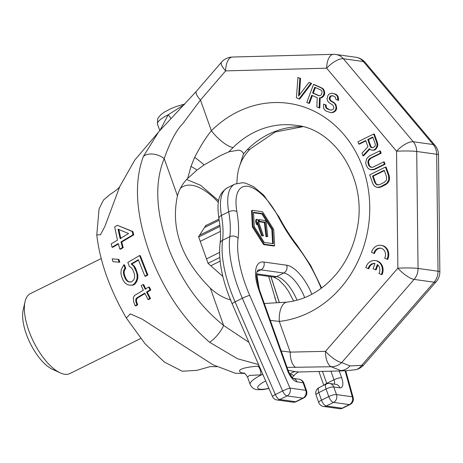 <?xml version="1.0" encoding="UTF-8"?>
<svg xmlns="http://www.w3.org/2000/svg" width="463" height="463" viewBox="0 0 463 463"><rect width="100%" height="100%" fill="white"/><g stroke="black" fill="none" stroke-linecap="round" stroke-linejoin="round"><path stroke-width="0.69" d="M435.023 145.434A14.862 5.66 -40.1 0 0 433.229 144.543L363.351 61.515L343.372 58.732L413.251 141.759L433.229 144.543A14.862 12.999 97.9 0 1 436.69 154.266L416.712 151.476L418.048 268.442L438.027 271.231A14.862 12.999 97.9 0 1 434.086 282.199L361.696 365.365L349.993 365.938A14.862 12.999 97.9 0 1 340.722 370.527L345.861 370.794L355.364 369.729A14.862 14.862 0 0 0 363.814 364.885L436.198 281.724A14.862 14.862 0 0 0 439.85 271.798L438.513 154.833A14.862 14.862 0 0 0 435.023 145.434L365.145 62.401A14.862 14.862 0 0 0 355.827 57.256A14.862 12.999 97.9 0 1 363.351 61.515A14.862 5.66 -40.1 0 1 365.145 62.401M436.198 281.724A14.862 4.306 41 0 1 434.086 282.199L414.107 279.415L341.717 362.575L349.993 365.938M345.861 370.794L299.225 371.986L295.4 371.72A8.919 7.796 -82.1 0 0 290.399 373.878L289.624 373.786M244.036 373.109A8.919 7.796 -82.1 0 0 243.306 373.085L244.227 373.19M244.597 373.392L235.476 373.294L212.986 364.775L142.06 319.071L130.3 313.862L126.353 318.046C109.777 289.416 99.915 261.722 96.773 234.967L99.088 208.767L103.504 200.022L109.853 194.587C116.398 190.334 119.801 187.434 120.062 185.883M243.306 373.085C238.792 372.628 233.757 368.149 257.879 366.146L259.239 366.129M288.055 370.215L295.4 371.72M258.562 364.572L237.392 358.709L209.56 342.232C184.615 320.755 165.181 292.512 151.251 257.497C136.024 216.997 133.408 183.296 143.391 156.401L158.485 132.129L134.82 160.03L119.836 186.381L104.841 226.581L100.465 234.718L96.773 234.967M221.511 62.181A14.862 4.277 40.8 0 0 225.626 70.897A14.862 7.13 88.5 0 1 232.362 57.036A14.862 14.862 0 0 0 221.511 62.181L196.347 91.344L158.838 131.706M340.722 370.527L331.091 366.737A14.862 7.136 -91.2 0 1 325.489 351.348A14.862 4.306 -139 0 0 341.717 362.575A14.862 13.664 129 0 1 331.091 366.737L287.06 367.414M119.824 249.094L120.559 249.198L123.251 247.612L121.717 242.027L133.772 234.88L132.893 231.535L117.313 225.302L114.697 226.899L117.457 240.17L111.23 243.879L112.052 247.219L118.296 243.509L119.824 249.094L122.516 247.508L120.976 241.923L133.031 234.776L132.146 231.431L117.313 225.302M112.052 247.219L112.793 247.323L118.418 243.984M113.036 261.67L119.819 262.237L118.898 259.425L118.169 259.326L112.168 258.863L113.036 261.67L119.089 262.139L118.169 259.326M130.144 282.089L128.94 281.863L127.319 280.676L125.924 278.662L124.553 275.248L124.125 272.713L124.379 270.485L125.762 268.297L124.53 264.905L123.8 264.801L121.219 269.744L120.924 273.367L121.572 276.469L122.944 279.884L124.576 282.471L127.146 284.531L129.686 285.185L132.43 285.011L134.212 283.952L135.948 281.481L136.996 278.709L137.141 275.063L136.423 271.955L133.535 265.97L131.127 263.933L138.339 259.708L144.896 276.191L147.13 274.872L139.577 255.559L127.857 262.423L129.293 266.381L131.498 267.857L132.823 269.865L134.177 273.274L134.658 275.815L134.478 278.055L133.616 279.993L131.619 281.886L128.199 281.759L126.578 280.578L125.189 278.558L123.824 275.149L123.395 272.614L123.65 270.386L125.027 268.193L123.8 264.801M129.686 285.185L133.17 285.11L134.959 284.056L136.689 281.585L137.737 278.813L137.876 275.167L135.804 268.644L134.264 266.075L131.862 264.032L138.501 260.142M144.896 276.191L145.631 276.295L147.871 274.97L140.306 255.663L139.577 255.559M135.127 305.748L136.874 304.683L135.792 301.517L135.781 299.254L136.811 297.877L144.745 293.096L147.969 299.457L149.723 298.392L146.511 292.037L150.041 289.913L148.664 287.037L145.116 289.161L142.969 284.566L141.186 285.625L143.345 290.22L134.496 295.521L133.298 297.738L133.738 302.003L135.127 305.748L135.914 305.852L137.656 304.793L136.562 301.627L136.55 299.358L137.575 297.987L144.96 293.536M147.969 299.457L148.75 299.567L150.498 298.502L147.269 292.141L150.799 290.023L149.416 287.141L148.664 287.037M145.874 289.265L143.715 284.67L142.969 284.566M120.872 238.688L118.8 229.272M244.429 373.149L243.868 373.045C244.308 372.651 245.54 374.011 247.566 377.125L249.354 375.464L262.967 374.712M247.566 377.125L250.211 384.562A23.775 5.903 -19.6 0 1 260.953 375.111A8.919 4.37 88.6 0 0 257.879 366.146M299.364 371.98C298.78 371.43 296.974 372.622 293.947 375.551L290.399 373.878M159.978 130.381L168.243 114.743L184.338 104.54M170.76 118.655A8.919 2.662 40.6 0 0 168.243 114.743A23.775 5.903 160.4 0 0 157.495 124.188L159.781 130.607M216.759 366.713L210.3 366.586L196.943 370.354L182.318 371.245L164.423 362.112L145.087 343.789L126.353 318.046M230.95 299.978C223.849 298.184 216.985 294.271 210.37 288.246C181.502 259.268 170.529 228.444 177.445 195.785C179.465 188.904 182.873 183.122 187.671 178.44L197.03 170.043L204.05 164.961L220.544 155.539L228.855 151.835L238.694 150.11C241.182 150.556 242.78 151.812 243.492 153.878L247.364 149.543A89.162 77.981 97.9 0 1 302.547 126.694M295.712 367.443A14.862 7.136 -91.2 0 1 290.214 352.111L279.287 321.426A20.806 9.845 -96.4 0 1 286.95 302.142L264.298 303.496M279.287 321.426L270.305 320.361M232.362 57.036L333.401 54.333A14.862 7.13 88.5 0 0 326.664 68.194L396.542 151.222A14.862 1.227 179.3 0 1 416.712 151.476A14.862 12.999 97.9 0 0 413.251 141.759A14.862 5.66 139.9 0 0 396.542 151.222L397.879 268.187A14.862 4.306 -139 0 0 414.107 279.415A14.862 12.999 97.9 0 0 418.048 268.442A14.862 1.227 179.3 0 0 397.879 268.187L325.489 351.348L290.214 352.111L281.209 350.989M248.92 342.371L223.612 325.443L210.37 288.246M143.391 156.401A14.862 9.717 21.8 0 1 164.197 158.583C170.089 141.875 176.293 130.225 182.816 123.633L200.462 100.054L225.626 70.897L326.664 68.194A14.862 5.66 139.9 0 1 343.372 58.732A14.862 12.999 97.9 0 0 335.849 54.472L355.827 57.256M187.671 178.44L190.976 166.466L194.639 157.356C200.612 145.903 206.197 137.031 211.388 130.745A20.806 6.621 45.2 0 0 233.092 147.552A89.162 77.981 97.9 0 1 295.597 125.323C333.858 128.326 367.541 177.74 357.309 227.999C354.079 245.436 347.186 260.657 336.63 273.656C322.451 290.376 305.893 299.874 286.95 302.142M228.855 151.835L233.092 147.552M268.679 276.382L276.486 302.704M243.492 153.878L238.439 169.753L237.386 175.668L236.825 183.319M355.364 369.729A14.862 11.482 79.3 0 0 361.696 365.365A14.862 4.306 41 0 0 363.814 364.885M209.56 342.232A14.862 4.462 -51.3 0 0 223.612 325.443C200.41 306.963 182.364 282.025 169.475 250.639C155.881 213.952 154.121 183.267 164.197 158.589L177.445 195.785M196.347 91.344A14.862 4.277 40.8 0 0 200.462 100.054L211.388 130.745A109.968 96.177 97.9 0 1 362.894 167.878A109.968 96.177 97.9 0 1 279.287 321.42M365.874 140.914L359.415 144.109L358.703 144.01L365.735 140.532L367.958 146.771L361.973 153.195L362.888 155.765L363.6 155.863L369.844 149.057M362.888 155.765L369.416 148.646L370.608 149.78L372.339 150.22L374.185 150.191L375.528 149.526L377.351 146.898L377.831 144.931L377.513 142.928L374.37 134.114L373.658 134.015L357.916 141.811L358.703 144.01M370.597 169.661L372.912 169.834L374.712 169.371L385.094 164.232L384.313 162.027L383.595 161.928L373.219 167.068L371.748 167.363L369.416 166.356L368.56 165.054L367.848 161.952L368.866 159.284L370.076 158.253L380.459 153.114L379.672 150.909L369.295 156.048L366.673 158.647L365.706 162.577L366.025 164.579L367.541 167.722L368.733 168.856L370.597 169.661L374 169.273L384.383 164.133L383.595 161.928M371.835 167.346L370.128 166.454L369.271 165.152L368.56 162.05L368.837 160.615L370.794 158.352L381.171 153.212L380.389 151.007L379.672 150.909M376.87 187.289L379.185 187.463L380.991 187L386.015 184.511L388.636 181.918L389.452 179.789L389.279 175.986L386.142 167.172L385.43 167.068L369.688 174.864L372.825 183.678L373.815 185.35L375.007 186.485L376.87 187.289L380.279 186.902L386.848 183.221L388.741 179.69L388.567 175.882L385.43 167.068M299.011 98.96L299.729 99.059L311.605 83.404L308.948 82.431L298.571 96.084L299.868 78.374L297.917 77.506L296.418 97.803L299.011 98.96L310.893 83.299L308.948 82.431M299.37 95.037L300.58 78.473L297.917 77.506M319.123 107.943L319.835 108.041L320.193 97.942L321.773 97.757L324.065 95.662L324.737 92.837L324.337 90.875L323.463 89.145L321.988 88.039L314.203 84.561L313.486 84.463L306.795 102.439L308.746 103.307L311.732 95.274L317.248 97.739L316.854 106.93L319.123 107.943L319.476 97.843L321.062 97.658L323.353 95.557L324.025 92.739L323.62 90.771L322.752 89.046L321.27 87.941L313.486 84.463M308.746 103.307L309.458 103.405L312.375 95.563M337.868 100.263L338.586 100.361L338.285 97.103L337.411 95.378L335.935 94.267L332.156 93.248L330.576 93.433L328.707 94.383L327.816 95.772L327 98.972L327.729 101.084L328.742 102.427L332.995 105.223L333.91 107.856L333.482 109.008L331.149 110.194L327.11 108.84L325.958 107.873L325.414 106.293L325.512 105.003L323.568 104.129L323.585 108.151L324.777 110.026L326.259 111.132L330.617 112.631L332.197 112.445L334.066 111.496L335.281 110.258L335.993 108.348L335.918 106.525L335.189 104.418L334.176 103.07L330.75 101.096L329.234 99.076L329.332 97.786L330.368 96.02L332.741 95.743L334.691 96.611L335.519 97.427L335.924 99.389L337.868 100.263L337.568 97.004L336.699 95.274L333.597 93.445M330.414 110.096L326.67 107.972L326.126 106.392L326.23 105.101L323.568 104.129M330.617 112.631L332.914 112.55L334.778 111.595L335.999 110.356L336.711 108.446L335.901 104.516L333.412 102.063L331.462 101.194L329.945 99.175L330.333 97.12L331.086 96.119L332.909 95.812M386.999 259.239L387.71 259.344A9.659 8.45 -82.1 0 0 381.639 245.402L380.927 245.303A9.659 8.45 -82.1 0 0 371.511 252.323L373.849 253.371A6.777 5.926 97.9 0 1 380.528 248.156A6.777 5.926 97.9 0 1 384.655 258.198L386.999 259.239A9.659 8.45 -82.1 0 0 380.927 245.303M380.881 248.22A6.777 5.926 -82.1 0 0 374.561 253.469L373.849 253.371M381.304 274.536L382.021 274.634A9.659 8.45 -82.1 0 0 375.95 260.698L375.233 260.594A9.659 8.45 -82.1 0 0 365.816 267.614L368.16 268.662A6.777 5.926 97.9 0 1 374.839 263.453A6.777 5.926 97.9 0 1 375.018 263.482L373.068 268.725L375.406 269.773L377.362 264.523A6.777 5.926 97.9 0 1 378.965 273.488L381.304 274.536A9.659 8.45 -82.1 0 0 375.233 260.594M375.013 263.505A6.777 5.926 -82.1 0 0 368.872 268.76L368.16 268.662M375.406 269.773L376.118 269.871L377.924 265.021M372.269 147.807L370.944 146.615L368.461 139.635L372.906 137.43M378.109 184.974L376.407 184.083L375.551 182.781L373.195 176.171L384.342 170.656M319.296 95.76L313.301 93.08L315.367 87.53M194.639 157.356A20.806 4.433 37.2 0 1 204.05 164.961M190.976 166.466A20.806 6.876 27.8 0 1 197.03 170.043M377.513 142.928L376.795 142.83L373.658 134.015M377.831 144.931L377.113 144.832L376.795 142.83M377.351 146.898L376.633 146.8L377.113 144.832M376.402 148.664L375.69 148.565L376.633 146.8M375.528 149.526L374.816 149.427L375.69 148.565M374.185 150.191L373.473 150.093L374.816 149.427M372.339 150.22L373.473 150.093M370.232 146.511L367.744 139.537L372.767 137.048L375.256 144.028L375.314 145.295L374.903 146.36L373.022 147.72L370.956 147.448L370.232 146.511L370.944 146.615M384.203 170.268L386.559 176.878L386.466 179.951L384.516 182.208L379.492 184.696L376.755 184.754L374.839 182.682L372.483 176.073L384.203 170.268M318.752 95.731L312.589 92.982L314.724 87.241L320.882 89.996L321.716 90.812L322.08 91.871L321.548 94.307L320.801 95.309L318.752 95.731M368.461 139.635L367.744 139.537M371.673 147.547L370.956 147.448M374.712 169.371L374 169.273M385.094 164.232L384.383 164.133M372.912 169.834L372.194 169.736M381.171 153.212L380.459 153.114M370.794 158.352L370.076 158.253M369.584 159.382L368.866 159.284M368.837 160.615L368.126 160.516M368.56 162.05L367.848 161.952M368.751 163.682L368.039 163.584M369.271 165.152L368.56 165.054M370.128 166.454L369.416 166.356M371.193 167.224L370.481 167.126M389.279 175.986L388.567 175.882M389.597 177.989L388.885 177.885M389.452 179.789L388.741 179.69M388.636 181.918L387.925 181.82M387.56 183.319L386.848 183.221M386.015 184.511L385.303 184.413M380.991 187L380.279 186.902M379.185 187.463L378.474 187.365M373.195 176.171L372.483 176.073M375.551 182.781L374.839 182.682M376.407 184.083L375.696 183.985M377.472 184.859L376.755 184.754M311.605 83.404L310.893 83.299M300.58 78.473L299.868 78.374M321.988 88.039L321.27 87.941M323.463 89.145L322.752 89.046M324.337 90.875L323.62 90.771M324.737 92.837L324.025 92.739M324.638 94.128L323.921 94.03M324.065 95.662L323.353 95.557M323.313 96.663L322.601 96.564M321.773 97.757L321.062 97.658M320.193 97.942L319.476 97.843M313.301 93.08L312.589 92.982M332.341 95.789L331.63 95.691M331.086 96.119L330.368 96.02M330.333 97.12L329.621 97.022M330.05 97.884L329.332 97.786M329.945 99.175L329.234 99.076M330.634 100.378L329.922 100.28M331.462 101.194L330.75 101.096M333.412 102.063L332.694 101.964M334.888 103.168L334.176 103.07M335.901 104.516L335.189 104.418M336.63 106.623L335.918 106.525M336.711 108.446L335.993 108.348M335.999 110.356L335.281 110.258M334.778 111.595L334.066 111.496M332.914 112.55L332.197 112.445M326.23 105.101L325.512 105.003M326.126 106.392L325.414 106.293M326.67 107.972L325.958 107.873M327.827 108.938L327.11 108.84M335.935 94.267L335.218 94.168M337.411 95.378L336.699 95.274M338.285 97.103L337.568 97.004M338.685 99.07L337.973 98.966M439.85 271.798A14.862 1.227 -0.7 0 0 438.027 271.231L436.69 154.266A14.862 1.227 -0.7 0 1 438.513 154.833M302.675 126.729L275.219 132.013L250.309 148.889A20.806 6.621 -134.8 0 1 247.364 149.543M132.893 231.535L132.146 231.431M133.772 234.88L133.031 234.776M121.717 242.027L120.976 241.923M123.251 247.612L122.516 247.508M118.03 229.162L128.581 233.549L120.125 238.584L118.03 229.162M119.819 262.237L119.089 262.139M147.871 274.97L147.13 274.872M131.862 264.032L131.127 263.933M134.264 266.075L133.535 265.97M135.804 268.644L135.074 268.546M137.158 272.053L136.423 271.955M137.876 275.167L137.141 275.063M137.737 278.813L136.996 278.709M136.689 281.585L135.948 281.481M134.959 284.056L134.212 283.952M133.17 285.11L132.43 285.011M125.762 268.297L125.027 268.193M124.379 270.485L123.65 270.386M124.125 272.713L123.395 272.614M124.553 275.248L123.824 275.149M125.924 278.662L125.189 278.558M127.319 280.676L126.578 280.578M128.94 281.863L128.199 281.759M137.656 304.793L136.874 304.683M136.562 301.627L135.792 301.517M150.799 290.023L150.041 289.913M147.269 292.141L146.511 292.037M150.498 298.502L149.723 298.392M137.575 297.987L136.811 297.877M136.55 299.358L135.781 299.254M101.177 258.58L30.425 293.611A44.581 18.566 63.7 0 0 25.002 301.818L23.15 310.106A37.15 15.47 63.7 0 0 30.292 343.424A37.15 15.47 63.7 0 0 52.458 369.3L60.173 372.848A44.581 18.566 63.7 0 0 64.693 374.243A44.581 18.566 -116.3 0 0 69.988 373.514L140.694 338.505M25.002 301.818A44.581 18.566 63.7 0 0 33.568 341.798A44.581 18.566 63.7 0 0 60.173 372.848M222.871 276.498L208.084 263.354L198.61 236.732L206 225.116L206.266 225.354M220.122 261.155L210.798 265.768M219.786 257.469L208.061 263.273M222.587 275.311L221.91 275.641M218.993 219.051L205.653 225.655M219.196 220.261L204.438 227.57M219.89 225.157L199.57 235.216M220.029 226.401L198.691 236.969M220.434 231.367L200.253 241.356M219.578 252.404L206.492 258.886M339.35 408.667A5.944 5.197 -82.1 0 0 342.099 408.204L326.293 405.999A5.944 2.477 -116.3 0 1 321.507 400.177L318.799 392.583A5.944 2.477 -116.3 0 1 319.019 387.658A5.944 5.944 0 0 0 316.055 394.974A5.944 1.476 -19.6 0 1 318.799 392.583L326.068 388.989L328.771 396.583L321.507 400.177A5.944 1.476 -19.6 0 0 318.758 402.573A5.944 5.944 0 0 0 323.539 406.462L323.539 406.462A5.944 5.197 -82.1 0 0 326.293 405.999L333.557 402.405L349.368 404.61L342.099 408.204A5.944 2.477 -116.3 0 0 342.805 408.106A5.944 5.944 0 0 1 339.35 408.667L323.539 406.462M339.246 370.961L341.671 377.779A11.888 4.948 -116.3 0 1 339.83 387.832L333.765 386.987L336.468 394.58L352.279 396.785A5.944 2.269 -15.4 0 1 353.165 397.601L345.768 370.794M345.109 370.811L352.279 396.785A5.944 5.197 97.9 0 1 349.368 404.61A5.944 2.477 63.7 0 0 350.074 404.512L342.805 408.106M336.468 394.58A5.944 5.197 97.9 0 1 333.557 402.405A5.944 2.477 63.7 0 1 328.771 396.583A5.944 1.476 160.4 0 1 336.468 394.58M252.237 210.324L251.513 210.688L252.399 226.922L263.586 244.591L273.882 246.027L274.611 245.662L273.72 229.434L262.538 211.765L252.237 210.324L253.122 226.557L264.309 244.227L274.611 245.662M253.516 212.772L261.908 213.941L271.845 229.631L272.603 243.579M256.6 219.312L255.877 219.67L255.669 221.945L256.652 224.717L257.382 224.358L257.59 222.084L262.394 235.586L263.464 235.736L257.671 219.462L256.6 219.312L256.392 221.586L257.382 224.358M257.416 223.994L261.67 235.945L263.464 235.736M259.101 219.659L258.371 220.018L258.991 221.748L264.338 222.495L265.953 236.541L267.024 236.691L267.747 236.333L266.138 222.286L265.519 220.556L259.101 219.659L259.714 221.389L265.067 222.136L266.676 236.182L267.747 236.333M321.2 288.374A77.275 32.178 63.7 0 0 297.298 246.501A89.162 37.127 -116.3 0 1 278.645 217.407A46.068 19.186 63.7 0 0 247.728 186.317A46.068 19.186 63.7 0 0 236.877 211.585A89.162 37.127 -116.3 0 1 238.08 238.248A77.275 32.178 63.7 0 0 249.707 295.406L289.977 388.098A5.944 5.197 97.9 0 1 287.06 395.923L302.871 398.128A5.944 2.477 63.7 0 0 303.578 398.03A5.944 5.944 0 0 0 306.541 390.708L303.838 383.115A5.944 5.944 0 0 0 299.057 379.22L293.334 378.421M303.838 383.115A5.944 1.476 -19.6 0 0 303.08 382.71L305.783 390.303A5.944 5.197 97.9 0 1 302.871 398.128L295.608 401.722L279.797 399.517A5.944 2.477 -116.3 0 1 275.352 394.551L235.082 301.853A83.218 34.656 -116.3 0 1 222.558 240.297A83.218 34.656 63.7 0 0 221.441 215.417A52.012 21.657 -116.3 0 1 227.512 187.741L234.776 184.141A52.012 21.657 63.7 0 0 228.705 211.817A83.218 34.656 -116.3 0 1 229.827 236.703A83.218 34.656 63.7 0 0 242.352 298.259L282.615 390.951L275.352 394.551A5.944 0.642 -23.5 0 0 272.418 396.461A5.944 5.944 0 0 0 277.048 399.98L277.048 399.98A5.944 5.197 -82.1 0 0 279.797 399.517L287.06 395.923A5.944 2.477 63.7 0 1 282.615 390.951A5.944 0.642 156.5 0 1 289.977 388.098L305.783 390.303A5.944 1.476 -19.6 0 1 306.541 390.708M311.865 294.271A32.694 13.612 -116.3 0 0 286.666 265.206L263.835 262.023A32.694 13.612 -116.3 0 0 258.759 289.67L287.442 370.221A11.888 4.948 -116.3 0 0 297.014 381.865L303.08 382.71A5.944 5.197 -82.1 0 0 299.057 379.22M333.765 386.987A5.944 5.197 -82.1 0 0 329.743 383.497L329.743 383.497A5.944 5.944 0 0 0 326.282 384.058A5.944 2.477 63.7 0 0 326.068 388.989A5.944 1.476 160.4 0 1 333.765 386.987M296.314 401.624A5.944 5.944 0 0 1 292.859 402.185L292.859 402.185A5.944 5.197 -82.1 0 0 295.608 401.722A5.944 2.477 -116.3 0 0 296.314 401.624L303.578 398.03M263.586 244.591L264.309 244.227M252.399 226.922L253.122 226.557M272.568 229.272L273.355 243.688L264.211 242.409L254.28 226.72L253.493 212.303L262.637 213.582L272.568 229.272L271.845 229.631M261.908 213.941L262.637 213.582M261.67 235.945L262.394 235.586M255.669 221.945L256.392 221.586M265.953 236.541L266.676 236.182M264.338 222.495L265.067 222.136M258.991 221.748L259.714 221.389M265.681 380.962A17.831 4.427 160.4 0 0 260.009 389.204A17.831 4.427 -19.6 0 0 268.87 388.301M290.457 375.186A17.831 4.427 -19.6 0 1 291.401 376.506M276.619 302.692L274.663 297.211M279.276 302.542L270.896 276.689M218.351 202.366A72.813 30.321 63.7 0 0 191.815 185.287A72.813 30.321 63.7 0 0 180.327 188.4M272.418 396.461L232.148 303.769A5.944 0.642 -23.5 0 1 235.082 301.853L242.352 298.259A5.944 0.642 156.5 0 1 249.707 295.406M232.148 303.769C222.292 280.717 218.264 260.617 220.075 243.474A5.944 4.589 7.4 0 1 222.558 240.297L229.827 236.703A5.944 4.589 -172.6 0 1 238.08 238.248M220.075 243.474C220.984 236.576 220.596 228.288 218.918 218.617A5.944 3.108 -10 0 1 221.441 215.417L228.705 211.817A5.944 3.108 170 0 1 236.877 211.585M297.014 381.865A5.944 5.197 -82.1 0 0 293.368 378.445M287.442 370.221A5.944 1.476 -19.6 0 1 288.2 370.626L259.517 290.07C256.595 280.277 255.813 274.073 257.156 271.457L257.775 270.265A26.75 11.141 -116.3 0 1 260.924 269.842L283.755 273.025A26.75 11.141 -116.3 0 1 304.695 297.622M258.759 289.67A5.944 1.476 -19.6 0 1 259.517 290.07M263.835 262.023A5.944 5.197 97.9 0 1 260.924 269.842L257.063 271.758M286.666 265.206A5.944 5.197 97.9 0 1 283.755 273.025L276.492 276.625L256.687 273.864M330.912 371.176L333.973 379.782A5.944 2.477 -116.3 0 1 334.303 384.134M341.671 377.779A5.944 1.476 160.4 0 0 333.973 379.782L326.71 383.376L322.445 371.39M339.83 387.832A5.944 5.197 -82.1 0 0 335.808 384.342L329.743 383.497M326.855 383.81A5.944 2.477 63.7 0 0 326.71 383.376A5.944 1.476 -19.6 0 0 324.198 385.089M297.026 300.209A26.75 11.141 63.7 0 0 276.492 276.625A5.944 5.197 -82.1 0 1 273.737 277.088L256.629 274.704M278.645 217.407A5.944 0.318 -27.8 0 0 279.062 217.037L263.76 195.189L253.568 186.658L245.575 183.18L242.537 182.7L234.776 184.141M297.298 246.501A5.944 2.402 -38 0 0 297.136 245.24C290.561 236.807 284.537 227.408 279.062 217.037M250.211 384.562C251.826 387.762 254.175 389.464 257.26 389.667L263.042 389.603L268.957 388.503M292.286 377.519L293.947 375.551M157.495 124.188L157.634 118.997L158.259 117.724L160.817 114.72L164.313 112.133L170.859 108.672L176.42 106.444L184.859 103.99M335.849 54.472A14.862 14.862 0 0 0 333.401 54.333M270.977 276.7L279.374 302.536M240.1 164.689C242.056 159.139 245.459 153.872 250.309 148.889M259.234 289.253L256.861 274.733M218.646 200.722L200.635 185.31L186.664 179.505M218.918 218.617C216.267 199.773 219.497 192.915 227.512 187.741M350.074 404.512A5.944 5.944 0 0 0 353.165 397.601M292.992 378.375L293.449 378.491C291.754 377.461 290 374.839 288.2 370.626M326.282 384.058L319.019 387.658M318.758 402.573L316.055 394.974M323.793 385.291L318.88 371.482M293.635 301.037L288.403 291.123L284.832 286.07L278.83 279.843L273.737 277.088M292.859 402.185L277.048 399.98M321.658 288.032L310.627 265.426L297.136 245.24"/></g></svg>

